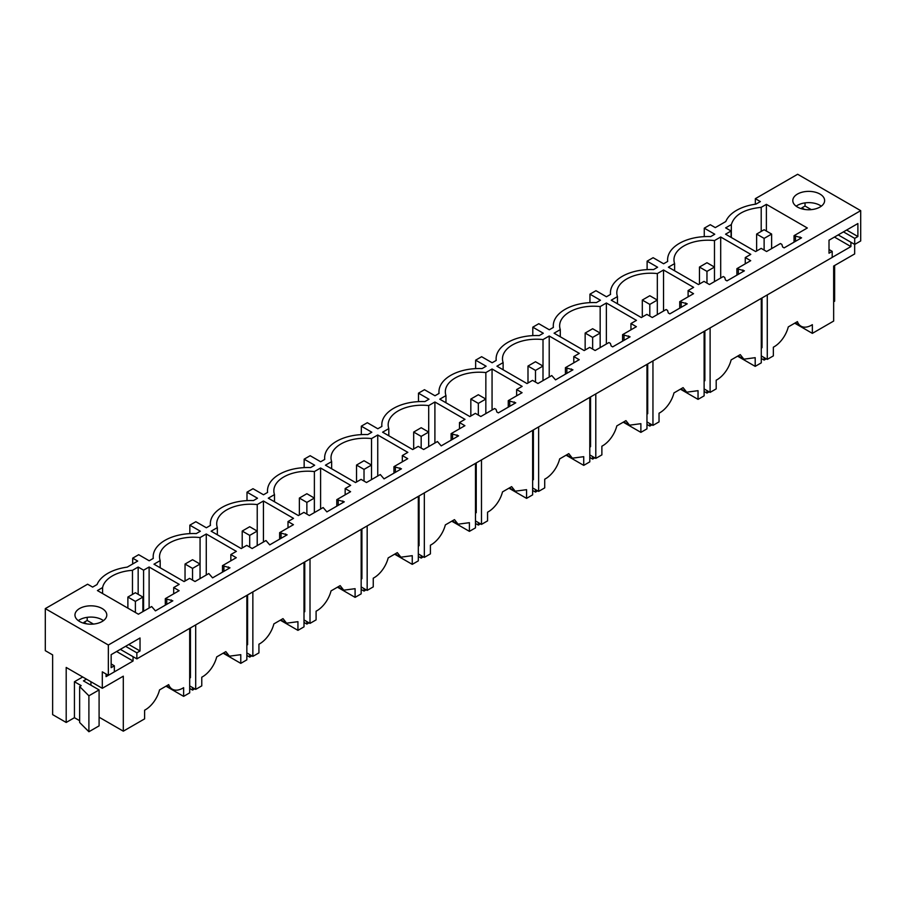 <?xml version="1.0" encoding="UTF-8"?>
<svg xmlns="http://www.w3.org/2000/svg" width="906" height="906" viewBox="0 0 906 906"><rect width="100%" height="100%" fill="white"/><g stroke="black" fill="none" stroke-linecap="round" stroke-linejoin="round"><path stroke-width="1.36" d="M102.593 593.543L102.593 587.575L97.429 590.565L138.392 614.211L151.664 606.544L155.413 610.87L172.82 600.825L165.311 598.662L165.311 605.151M165.311 598.662L179.116 590.689L173.692 587.552L179.207 584.37L149.116 566.997L149.116 608.017M153.171 558.47L153.171 556.805A40.306 23.273 180 0 0 153.273 558.413L149.184 560.769L138.686 554.699L132.684 558.164L137.712 561.074L127.214 567.133A40.306 23.273 180 0 0 97.055 584.54L92.627 587.099L87.61 584.2L45.3 608.617L108.346 645.015L108.346 675.332L106.059 676.612L106.059 674.019M153.171 556.805A40.306 23.273 180 0 1 196.262 533.589L200.351 531.233L189.841 525.163L195.843 521.709L206.353 527.768L210.43 525.412A40.306 23.273 180 0 1 210.328 523.804A40.306 23.273 180 0 1 253.42 500.588L257.508 498.232L246.998 492.173L253.001 488.708L263.51 494.767L267.587 492.411A40.306 23.273 180 0 1 267.485 490.803A40.306 23.273 180 0 1 310.588 467.587L314.665 465.231L304.156 459.172L310.158 455.707L320.667 461.766L324.744 459.41A40.306 23.273 180 0 1 324.642 457.802A40.306 23.273 180 0 1 367.745 434.586L371.822 432.23L361.324 426.171L367.315 422.706L377.825 428.765L381.902 426.409A40.306 23.273 180 0 1 381.8 424.801A40.306 23.273 180 0 1 424.903 401.585L428.98 399.229L418.481 393.17L424.472 389.705L434.982 395.763L439.059 393.408A40.306 23.273 180 0 1 438.957 391.8A40.306 23.273 180 0 1 482.06 368.583L486.137 366.228L475.639 360.169L481.63 356.704L492.139 362.762L496.216 360.418A40.306 23.273 180 0 1 496.114 358.81A40.306 23.273 180 0 1 539.217 335.582L543.294 333.238L532.796 327.168L538.798 323.702L549.296 329.773L553.373 327.417A40.306 23.273 180 0 1 553.283 325.809A40.306 23.273 180 0 1 596.375 302.593L600.452 300.237L589.953 294.167L595.955 290.701L606.454 296.772L610.531 294.416A40.306 23.273 180 0 1 610.44 292.808A40.306 23.273 180 0 1 653.532 269.592L657.609 267.236L647.111 261.166L653.113 257.7L663.611 263.771L667.688 261.415A40.306 23.273 180 0 1 667.597 259.807A40.306 23.273 180 0 1 710.689 236.591L714.766 234.235L704.268 228.165L710.27 224.711L715.287 227.61L725.797 221.54A40.306 23.273 180 0 1 755.944 204.133L760.372 201.585L755.344 198.674L797.654 174.258L860.7 210.656L108.346 645.015M782.648 247.01L784.154 247.87L801.55 237.825L794.052 235.662L807.325 227.995L766.374 204.348L761.21 207.338C744.347 209.093 734.381 214.835 731.335 224.586L725.649 227.87L731.074 231.007L725.559 234.19L755.649 251.562L761.165 248.38L766.601 251.517L780.406 243.544L781.844 244.382L782.648 247.01M377.745 434.993L407.836 452.366L402.321 455.559L407.745 458.696L393.951 466.658L401.449 468.821L384.042 478.878L380.294 474.54L366.5 482.513L361.064 479.376L355.548 482.558L325.447 465.186L331.653 461.607A33.941 19.604 180 0 1 331.007 457.802A33.941 19.604 180 0 1 371.539 438.583L377.745 434.993L377.745 476.012M274.495 501.765L274.495 494.608L268.289 498.187L298.38 515.559L303.906 512.377L309.331 515.514L323.136 507.541L326.885 511.879L344.291 501.822L336.794 499.659L350.588 491.698L345.163 488.56L345.163 494.823M274.495 494.608A33.941 19.604 180 0 1 273.85 490.803A33.941 19.604 180 0 1 314.382 471.573L320.588 467.994L320.588 509.013M345.163 488.56L350.679 485.367L320.588 467.994M217.338 534.767L217.338 527.609L211.132 531.188L241.223 548.56L246.749 545.378L252.174 548.515L265.979 540.542L269.728 544.868L287.134 534.823L279.637 532.66L293.431 524.687L288.006 521.562L288.006 527.824M217.338 527.609A33.941 19.604 180 0 1 216.693 523.804A33.941 19.604 180 0 1 257.225 504.574L263.431 500.995L263.431 542.015M288.006 521.562L293.521 518.368L263.431 500.995M606.374 303L636.465 320.373L630.95 323.555L636.386 326.692L622.581 334.665L630.078 336.828L612.683 346.873L611.176 346.013L610.372 343.374L608.923 342.547L595.129 350.509L589.693 347.372L584.177 350.565L554.087 333.193L560.282 329.603A33.941 19.604 180 0 1 559.648 325.809A33.941 19.604 180 0 1 600.168 306.579L606.374 303L606.374 344.02M503.124 369.773L503.124 362.604L496.918 366.194L527.02 383.566L532.535 380.373L537.971 383.51L551.765 375.548L555.525 379.874L572.92 369.829L565.423 367.666L579.228 359.693L573.792 356.556L573.792 362.83M503.124 362.604A33.941 19.604 180 0 1 502.479 358.81A33.941 19.604 180 0 1 543.011 339.58L549.217 336.001L549.217 377.021M573.792 356.556L579.308 353.374L549.217 336.001M674.608 270.769L674.608 263.612L668.402 267.191L698.492 284.563L704.007 281.381L709.443 284.518L723.248 276.545L724.687 277.383L725.491 280.011L726.997 280.871L744.392 270.826L736.895 268.663L750.7 260.69L745.264 257.553L745.264 263.827M674.608 263.612A33.941 19.604 180 0 1 673.962 259.807A33.941 19.604 180 0 1 714.483 240.577L720.689 236.998L720.689 278.017M745.264 257.553L750.791 254.371L720.689 236.998M617.45 303.77L617.45 296.602L611.244 300.192L641.335 317.564L646.85 314.382L652.286 317.508L666.091 309.546L667.529 310.384L668.334 313.012L669.84 313.872L687.235 303.827L679.738 301.664L693.543 293.691L688.107 290.554L688.107 296.828M617.45 296.602A33.941 19.604 180 0 1 616.805 292.808A33.941 19.604 180 0 1 657.326 273.578L663.532 269.999L663.532 311.018M688.107 290.554L693.634 287.372L663.532 269.999M445.967 402.774L445.967 395.605L439.761 399.184L469.863 416.567L475.378 413.374L480.814 416.511L494.608 408.538L496.058 409.376L496.862 412.004L498.368 412.876L515.763 402.83L508.266 400.656L522.071 392.694L516.635 389.557L516.635 395.831M445.967 395.605A33.941 19.604 180 0 1 445.322 391.8A33.941 19.604 180 0 1 485.854 372.581L492.06 368.991L492.06 410.01M516.635 389.557L522.15 386.375L492.06 368.991M160.181 567.768L160.181 560.61L153.975 564.189L184.065 581.561L189.592 578.379L195.017 581.516L208.822 573.543L212.57 577.869L229.977 567.824L222.48 565.661L236.273 557.688L230.849 554.551L230.849 560.825M160.181 560.61A33.941 19.604 180 0 1 159.535 556.805A33.941 19.604 180 0 1 200.067 537.575L206.274 533.996L206.274 575.016M230.849 554.551L236.364 551.369L206.274 533.996M434.903 401.992L464.993 419.365L459.478 422.558L464.903 425.695L451.109 433.657L458.606 435.831L441.199 445.877L437.451 441.539L423.657 449.512L418.221 446.375L412.706 449.557L382.604 432.185L388.81 428.606A33.941 19.604 180 0 1 388.164 424.801A33.941 19.604 180 0 1 428.697 405.582L434.903 401.992L434.903 443.011M102.593 587.575A33.941 19.604 180 0 1 132.469 570.327L138.165 567.043L138.165 594.325M149.116 566.997L143.59 570.18L138.165 567.043M102.118 608.515A15.912 9.185 180 0 1 106.783 615.004A15.912 9.185 180 0 1 96.953 623.498A15.912 9.185 180 0 1 79.615 621.505A15.912 9.185 180 0 1 74.96 615.004A15.912 9.185 180 0 1 84.779 606.522A15.912 9.185 180 0 1 102.118 608.515M797.461 207.055A15.912 9.185 180 0 1 792.807 200.566A15.912 9.185 180 0 1 802.625 192.072A15.912 9.185 180 0 1 819.964 194.065A15.912 9.185 180 0 1 824.63 200.566A15.912 9.185 180 0 1 814.811 209.048A15.912 9.185 180 0 1 797.461 207.055M189.694 628.368L189.694 692.852L183.624 696.363L183.624 687.677A21.212 12.254 -60 0 1 172.265 689.183A21.212 12.254 -60 0 1 168.686 684.63L159.547 689.908A21.212 12.254 120 0 1 144.609 710.202L144.609 718.877L123.307 731.176L123.307 676.182L102.31 688.3L66.195 667.45L66.195 722.456L74.439 717.688L74.439 681.742L81.189 685.638L79.637 686.544L88.901 695.797L99.094 689.919L83.443 680.882L86.444 679.149M133.057 656.691L133.057 661.018L116.602 651.516M111.155 663.962L114.349 665.808L114.349 671.867L133.057 661.018M114.349 671.867L108.346 675.332L102.31 671.844L102.31 688.3M90.94 685.208L90.94 681.742M99.094 717.201L123.307 731.176M82.695 676.986L74.439 681.742M66.195 722.456L52.639 714.63L52.639 654.902L45.3 650.667L45.3 608.617M79.637 686.544L79.637 722.49L88.901 731.742L99.094 725.865L99.094 689.919M74.439 717.688L79.637 720.689M88.901 731.742L88.901 695.797M114.349 665.808L111.155 667.643L111.155 654.653L140.034 637.983L140.034 650.972L128.788 644.483M93.443 624.075L87.191 620.463L87.191 617.326M140.034 650.972L136.851 652.818L125.594 646.318M86.727 623.883L84.009 622.309L87.191 620.463M84.009 622.309L84.009 623.294M136.851 652.818L136.851 658.877L120.351 649.353M103.443 620.644A15.912 9.185 0 0 0 102.118 619.772A15.912 9.185 0 0 0 78.29 620.644M190.441 627.937L190.441 677.699L189.694 678.13M860.7 210.656L860.7 240.973L854.698 244.427L854.698 238.369L857.891 236.534L857.891 223.533L829.013 240.215L829.013 253.204L832.195 251.358L832.195 257.429L136.851 658.877M132.469 594.415L132.469 570.327M143.59 570.18L143.59 611.199M173.692 587.552L173.692 593.826M166.761 599.5L166.761 604.325M171.313 599.965L171.313 601.697M183.624 696.363L165.991 686.182M132.684 558.164L132.684 563.974M714.472 267.055L706.963 271.392L699.466 267.055L706.963 262.729L714.472 267.055L714.472 281.607L714.483 240.577M736.895 268.663L736.895 275.164M710.111 327.904L710.111 392.389L716.193 388.878L716.193 380.203A21.212 12.254 -60 0 0 731.131 359.909L740.259 354.631L743.837 359.184L755.196 357.677L755.196 366.364L737.575 356.183M761.278 298.368L761.278 362.853L755.196 366.364M762.025 297.938L762.025 347.7L761.278 348.13M704.121 388.923L710.111 392.389M704.868 330.939L704.868 380.701L704.121 381.132M647.111 261.166L647.111 269.626M738.345 269.501L738.345 274.325M742.897 269.965L742.897 271.698M704.268 228.165L704.268 236.625M657.314 300.056L649.806 304.393L642.309 300.056L649.806 295.73L657.314 300.056L657.314 314.609L657.326 273.578M679.738 301.664L679.738 308.153M652.954 360.905L652.954 425.39L659.036 421.879L659.036 413.204A21.212 12.254 -60 0 0 673.973 392.91L683.101 387.632L686.68 392.185L698.039 390.679L698.039 399.365L680.417 389.184M704.121 331.37L704.121 395.854L698.039 399.365M646.963 421.924L652.954 425.39M647.711 363.94L647.711 413.702L646.963 414.133M589.953 294.167L589.953 302.627M681.187 302.502L681.187 307.327M685.74 302.966L685.74 304.688M560.282 336.772L560.282 329.603M600.157 333.057L592.649 337.394L585.151 333.057L592.649 328.731L600.157 333.057L600.157 347.61L600.168 306.579M622.581 334.665L622.581 341.154M595.797 393.906L595.797 458.391L601.878 454.88L601.878 446.205A21.212 12.254 -60 0 0 616.816 425.899L625.944 420.633L629.523 425.186L640.882 423.68L640.882 432.366L623.26 422.185M646.963 364.371L646.963 428.855L640.882 432.366M589.795 454.925L595.797 458.391M590.553 396.941L590.553 446.703L589.795 447.134M532.796 327.168L532.796 335.628M624.03 335.492L624.03 340.328M628.583 335.956L628.583 337.689M630.95 323.555L630.95 329.829M543.011 380.599L543.011 339.58M565.423 367.666L565.423 374.155M538.64 426.907L538.64 491.392L544.721 487.881L544.721 479.195A21.212 12.254 -60 0 0 559.659 458.9L568.787 453.634L572.365 458.187L583.724 456.681L583.724 465.367L566.091 455.186M589.795 397.372L589.795 461.856L583.724 465.367M532.637 487.926L538.64 491.392M533.396 429.942L533.396 479.693L532.637 480.135M475.639 360.169L475.639 368.629M566.873 368.493L566.873 373.317M571.426 368.957L571.426 370.69M485.831 399.059L478.334 403.385L470.837 399.059L478.334 394.733L485.831 399.059L485.831 413.612L485.854 372.581M508.266 400.656L508.266 407.156M481.482 459.908L481.482 524.393L487.564 520.882L487.564 512.196A21.212 12.254 -60 0 0 502.502 491.901L511.63 486.635L515.208 491.188L526.567 489.682L526.567 498.368L508.934 488.187M532.637 430.373L532.637 494.857L526.567 498.368M475.48 520.927L481.482 524.393M476.239 462.932L476.239 512.694L475.48 513.136M418.481 393.17L418.481 401.63M509.716 401.494L509.716 406.318M514.268 401.958L514.268 403.691M388.81 435.775L388.81 428.606M428.697 446.601L428.697 405.582M451.109 433.657L451.109 440.157M424.325 492.909L424.325 557.394L430.407 553.883L430.407 545.197A21.212 12.254 -60 0 0 445.344 524.902L454.472 519.636L458.051 524.189L469.41 522.683L469.41 531.358L451.777 521.188M475.48 463.374L475.48 527.858L469.41 531.358M418.323 553.928L424.325 557.394M419.082 495.933L419.082 545.695L418.323 546.125M361.324 426.171L361.324 434.631M452.558 434.495L452.558 439.319M457.111 434.959L457.111 436.692M459.478 422.558L459.478 428.832M331.653 468.776L331.653 461.607M371.517 465.061L364.019 469.387L356.522 465.061L364.019 460.724L371.517 465.061L371.517 479.614L371.539 438.583M393.951 466.658L393.951 473.159M367.168 525.91L367.168 590.395L373.249 586.884L373.249 578.198A21.212 12.254 -60 0 0 388.187 557.903L397.315 552.637L400.894 557.179L412.253 555.684L412.253 564.359L394.62 554.189M418.323 496.375L418.323 560.859L412.253 564.359M361.166 586.929L367.168 590.395M361.913 528.934L361.913 578.696L361.166 579.127M304.156 459.172L304.156 467.632M395.401 467.496L395.401 472.32M399.954 467.96L399.954 469.693M402.321 455.559L402.321 461.834M314.382 512.592L314.382 471.573M336.794 499.659L336.794 506.16M310.011 558.9L310.011 623.385L316.092 619.885L316.092 611.199A21.212 12.254 -60 0 0 331.03 590.905L340.158 585.627L343.736 590.18L355.095 588.685L355.095 597.36L337.462 587.19M361.166 529.364L361.166 593.849L355.095 597.36M304.008 619.931L310.011 623.385M304.756 561.935L304.756 611.697L304.008 612.128M246.998 492.173L246.998 500.622M338.232 500.497L338.232 505.322M342.796 500.961L342.796 502.694M257.225 545.593L257.225 504.574M279.637 532.66L279.637 539.161M252.853 591.901L252.853 656.386L258.935 652.886L258.935 644.2A21.212 12.254 -60 0 0 273.872 623.906L283 618.628L286.579 623.181L297.938 621.675L297.938 630.361L280.305 620.18M304.008 562.366L304.008 626.85L297.938 630.361M246.851 652.92L252.853 656.386M247.598 594.936L247.598 644.698L246.851 645.129M189.841 525.163L189.841 533.623M281.075 533.498L281.075 538.323M285.628 533.962L285.628 535.695M200.045 564.053L192.548 568.39L185.039 564.053L192.548 559.727L200.045 564.053L200.045 578.606L200.067 537.575M222.48 565.661L222.48 572.162M195.696 624.902L195.696 689.387L201.766 685.876L201.766 677.201A21.212 12.254 -60 0 0 216.704 656.907L225.843 651.629L229.422 656.182L240.781 654.676L240.781 663.362L223.148 653.181M246.851 595.367L246.851 659.851L240.781 663.362M189.694 685.921L195.696 689.387M223.918 566.499L223.918 571.324M228.471 566.963L228.471 568.696M731.335 237.531L731.335 224.586M761.21 231.415L761.21 207.338M794.052 235.662L794.052 242.162M766.374 204.348L766.374 231.03M731.074 231.007L731.074 237.372M854.664 244.416L854.664 253.94L833.656 266.058L833.656 321.064L812.354 333.363L794.732 323.182M834.641 265.492L834.641 301.2L833.656 301.766M767.28 294.903L767.28 359.388L773.35 355.888L773.35 347.202A21.212 12.254 120 0 0 788.288 326.907L797.416 321.63A21.212 12.254 120 0 0 800.995 326.183A21.212 12.254 120 0 0 812.354 324.676L812.354 333.363M850.915 242.242L850.915 246.579L834.449 237.066M832.195 257.383L850.915 246.579M805.038 202.887L805.038 206.024L801.855 207.859L801.855 208.856M832.195 251.358L829.013 249.524M821.289 206.194A15.912 9.185 0 0 0 819.964 205.322A15.912 9.185 0 0 0 796.148 206.194M857.891 236.534L846.634 230.033M811.289 209.626L805.038 206.024M854.698 238.369L843.452 231.868M804.573 209.433L801.855 207.859M854.698 244.427L838.197 234.903M755.344 198.674L755.344 204.224M795.502 236.5L795.502 241.324M800.055 236.964L800.055 238.697M761.278 355.922L767.28 359.388M764.12 238.391L756.623 234.065L764.12 229.728L771.629 234.065L764.12 238.391L764.12 250.079M771.629 234.065L771.629 248.606M756.623 234.065L756.623 250.996M761.278 358.436L764.12 360.09L764.12 357.576M766.295 358.833L764.12 360.09M699.466 267.055L699.466 283.997M704.121 391.437L706.963 393.079L706.963 390.577M706.963 271.392L706.963 283.08M709.138 391.834L706.963 393.079M642.309 300.056L642.309 316.998M646.963 424.438L649.806 426.08L649.806 423.578M649.806 304.393L649.806 316.081M651.98 424.823L649.806 426.08M585.151 333.057L585.151 349.999M589.795 457.439L592.649 459.082L592.649 456.567M592.649 337.394L592.649 349.082M594.823 457.824L592.649 459.082M535.491 370.395L527.994 366.058L535.491 361.732L542.988 366.058L535.491 370.395L535.491 382.083M542.988 366.058L542.988 380.611M527.994 366.058L527.994 383M532.637 490.44L535.491 492.083L535.491 489.568M537.666 490.825L535.491 492.083M470.837 399.059L470.837 416.001M475.48 523.442L478.334 525.084L478.334 522.569M478.334 403.385L478.334 415.084M480.508 523.827L478.334 525.084M421.177 436.386L413.68 432.06L421.177 427.723L428.674 432.06L421.177 436.386L421.177 448.085M428.674 432.06L428.674 446.613M413.68 432.06L413.68 449.002M418.323 556.443L421.177 558.085L421.177 555.571M423.351 556.828L421.177 558.085M356.522 465.061L356.522 482.003M361.166 589.432L364.019 591.086L364.019 588.572M364.019 469.387L364.019 481.086M366.194 589.829L364.019 591.086M306.862 502.388L299.365 498.062L306.862 493.725L314.359 498.062L306.862 502.388L306.862 514.087M314.359 498.062L314.359 512.615M299.365 498.062L299.365 515.004M304.008 622.433L306.862 624.087L306.862 621.573M309.037 622.83L306.862 624.087M249.705 535.389L242.208 531.063L249.705 526.726L257.202 531.063L249.705 535.389L249.705 547.077M257.202 531.063L257.202 545.605M242.208 531.063L242.208 547.994M246.851 655.434L249.705 657.088L249.705 654.574M251.879 655.831L249.705 657.088M185.039 564.053L185.039 580.995M189.694 688.435L192.548 690.078L192.548 687.575M192.548 568.39L192.548 580.078M194.722 688.832L192.548 690.078M135.39 601.391L127.882 597.054L135.39 592.728L142.888 597.054L135.39 601.391L135.39 612.479M142.888 597.054L142.888 611.607M127.882 597.054L127.882 608.141M166.523 685.876L172.265 689.183M667.597 261.472L667.597 259.807M738.107 355.877L743.837 359.184M610.44 294.473L610.44 292.808M680.95 388.878L686.68 392.185M553.283 327.474L553.283 325.809M623.792 421.879L629.523 425.186M496.114 360.463L496.114 358.81M566.635 454.88L572.365 458.187M438.957 393.464L438.957 391.8M509.478 487.881L515.208 491.188M381.8 426.466L381.8 424.801M452.32 520.871L458.051 524.189M324.642 459.467L324.642 457.802M395.163 553.872L400.894 557.19M267.485 492.468L267.485 490.803M338.006 586.873L343.736 590.18M210.328 525.469L210.328 523.804M280.849 619.874L286.579 623.181M223.691 652.875L229.422 656.182M795.264 322.876L800.995 326.183"/></g></svg>
